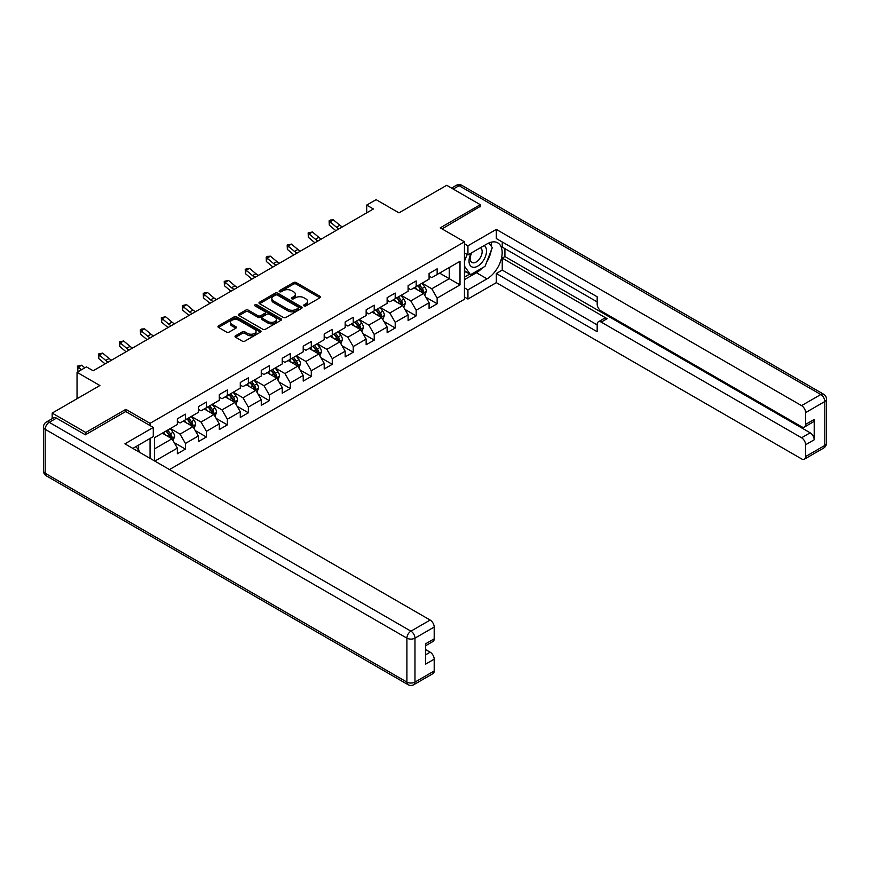 <?xml version="1.0" encoding="UTF-8"?>
<svg xmlns="http://www.w3.org/2000/svg" width="870" height="870" viewBox="0 0 870 870"><rect width="100%" height="100%" fill="white"/><g stroke="black" fill="none" stroke-linecap="round" stroke-linejoin="round"><path stroke-width="1.3" d="M304.065 305.892A1.305 0.75 0 0 0 305.914 305.892L319.932 297.79A1.87 1.077 0 0 0 320.486 297.029A1.87 1.077 0 0 0 319.932 296.268L296.181 282.554A1.87 1.077 0 0 0 293.538 282.554L279.509 290.645A1.305 0.75 0 0 0 279.129 291.178A1.305 0.75 0 0 0 279.509 291.711A1.305 0.75 0 0 0 281.358 291.711L283.174 290.667A5.97 3.447 0 0 1 291.624 290.667L293.603 291.809A5.97 3.447 0 0 1 295.354 294.245A5.97 3.447 0 0 1 293.603 296.692L291.787 297.736A1.305 0.75 0 0 0 291.406 298.269A1.305 0.75 0 0 0 291.787 298.801A1.305 0.75 0 0 0 293.636 298.801L295.452 297.757A5.97 3.447 0 0 1 303.902 297.757L305.881 298.899A5.97 3.447 0 0 1 307.632 301.335A5.97 3.447 0 0 1 305.881 303.771L304.065 304.826A1.305 0.75 0 0 0 303.684 305.359A1.305 0.75 0 0 0 304.065 305.892L304.065 304.826M235.596 335.744A1.87 1.077 0 0 0 235.041 336.505A1.87 1.077 0 0 0 235.596 337.266L242.262 341.116A1.87 1.077 0 0 0 244.894 341.116L260.478 332.122A1.87 1.077 0 0 0 261.022 331.361A1.87 1.077 0 0 0 260.478 330.6L236.716 316.887A1.87 1.077 0 0 0 234.073 316.887L218.5 325.869A1.87 1.077 0 0 0 217.957 326.631A1.87 1.077 0 0 0 218.5 327.403L226.548 332.046A1.87 1.077 0 0 0 229.191 332.046L235.857 328.197A1.87 1.077 0 0 0 236.401 327.435A1.87 1.077 0 0 0 235.857 326.674L231.866 324.369A4.992 2.882 0 0 1 230.398 322.335A4.992 2.882 0 0 1 233.486 319.671A4.992 2.882 0 0 1 238.924 320.29L254.562 329.317A4.992 2.882 0 0 1 256.03 331.361A4.992 2.882 0 0 1 252.952 334.026A4.992 2.882 0 0 1 247.504 333.395L244.894 331.894A1.87 1.077 0 0 0 242.262 331.894L235.596 335.744L235.596 337.266L242.262 333.449L242.262 331.894M480.316 206.799L480.316 204.711L446.701 185.299L398.96 212.856L376.101 199.665L366.694 205.092L373.415 208.974L93.177 370.772L86.456 366.89L77.038 372.327L77.038 398.721M125.856 411.608L125.856 409.357L85.782 432.488L52.167 413.087L99.898 385.519L77.038 372.327M125.856 409.357L150.053 423.331L464.449 241.816L464.449 299.269L169.487 469.561M480.316 204.711L440.242 227.842L464.449 241.816M283.305 317.419A1.87 1.077 0 0 0 285.947 317.419L301.52 308.426A1.87 1.077 0 0 0 302.075 307.665A1.87 1.077 0 0 0 301.52 306.903L277.769 293.179A1.87 1.077 0 0 0 275.127 293.179L259.554 302.173A1.87 1.077 0 0 0 258.999 302.934A1.87 1.077 0 0 0 259.554 303.695L283.305 317.419M255.519 306.175A1.305 0.75 0 0 1 256.846 306.36L256.846 304.804L280.999 318.746A1.87 1.077 0 0 1 281.543 319.507A1.87 1.077 0 0 1 280.999 320.269L265.426 329.262A1.87 1.077 0 0 1 262.783 329.262L239.022 315.549L245.688 311.732L245.688 310.177L239.022 314.026A1.87 1.077 0 0 0 238.478 314.788A1.87 1.077 0 0 0 239.022 315.549L239.022 314.026M245.688 311.732A1.87 1.077 0 0 1 248.331 311.732L248.331 310.177A1.87 1.077 0 0 0 245.688 310.177M248.331 310.177L257.966 315.734A1.87 1.077 0 0 0 260.608 315.734L265.024 313.189A1.87 1.077 0 0 0 265.578 312.428A1.87 1.077 0 0 0 265.024 311.667L254.997 305.87A1.305 0.75 0 0 1 254.616 305.337A1.305 0.75 0 0 1 255.421 304.641A1.305 0.75 0 0 1 256.846 304.804M52.167 418.687L52.167 413.087M85.782 432.488L85.782 434.587M150.053 458.338L150.053 438.469M150.053 425.582L150.053 423.331M174.196 442.623L185.419 449.105L185.419 443.439L198.327 435.99L198.327 441.655L206.397 436.99L206.397 431.324L219.305 423.875L219.305 429.541L227.374 424.886L227.374 419.22L240.283 411.76L240.283 417.426L248.352 412.771L248.352 407.106L261.261 399.656L261.261 405.322L269.33 400.657L269.33 394.991L282.239 387.541L282.239 393.207L290.308 388.553L290.308 382.887L303.217 375.427L303.217 381.093L311.286 376.438L311.286 370.772L324.195 363.323L324.195 368.989L332.264 364.323L332.264 358.657L345.172 351.208L345.172 356.874L353.242 352.219L353.242 346.554L366.15 339.093L366.15 344.759L374.22 340.105L374.22 334.439L387.128 326.989L387.128 332.655L395.197 327.99L395.197 322.324L408.106 314.875L408.106 320.541L416.175 315.886L416.175 310.22L429.084 302.76L429.084 308.426L437.153 303.771L437.153 298.106L460.012 284.903L460.012 261.304L449.257 267.514L449.257 278.694L460.012 284.903M185.419 449.105L177.36 453.759L177.36 448.094L154.827 461.1M154.49 460.904L154.49 437.697L177.36 424.495L177.36 418.829L185.419 414.163L185.419 419.84L198.327 412.38L198.327 406.714L206.397 402.06L206.397 407.726L219.305 400.276L219.305 394.599L227.374 389.945L227.374 395.611L240.283 388.161L240.283 382.495L248.352 377.83L248.352 383.507L261.261 376.047L261.261 370.381L269.33 365.726L269.33 371.392L282.239 363.943L282.239 358.266L290.308 353.611L290.308 359.277L303.217 351.828L303.217 346.162L311.286 341.497L311.286 347.173L324.195 339.713L324.195 334.047L332.264 329.393L332.264 335.059L345.172 327.609L345.172 321.933L353.242 317.278L353.242 322.944L366.15 315.495L366.15 309.829L374.22 305.163L374.22 310.84L387.128 303.38L387.128 297.714L395.197 293.06L395.197 298.725L408.106 291.276L408.106 285.599L416.175 280.945L416.175 286.611L429.084 279.161L429.084 273.495L437.153 268.83L437.153 274.507L460.012 261.304M183.276 421.08L192.955 426.67L180.046 434.119L170.368 428.529M177.36 421.385L180.046 422.94L185.419 419.84M180.046 434.119L185.419 443.439M192.955 426.67L198.327 435.99M204.254 408.965L213.933 414.555L201.024 422.015L191.335 416.425M198.327 409.281L201.024 410.836L206.397 407.726M201.024 422.015L206.397 431.324M213.933 414.555L219.305 423.875M225.221 396.861L234.911 402.451L222.002 409.9L212.313 404.311M219.305 397.166L222.002 398.721L227.374 395.611M222.002 409.9L227.374 419.22M234.911 402.451L240.283 411.76M246.199 384.747L255.889 390.336L242.98 397.786L233.29 392.196M240.283 385.051L242.98 386.606L248.352 383.507M242.98 397.786L248.352 407.106M255.889 390.336L261.261 399.656M267.177 372.632L276.867 378.222L263.958 385.682L254.268 380.092M261.261 372.947L263.958 374.502L269.33 371.392M263.958 385.682L269.33 394.991M276.867 378.222L282.239 387.541M288.155 360.528L297.844 366.118L284.936 373.567L275.246 367.977M282.239 360.832L284.936 362.388L290.308 359.277M284.936 373.567L290.308 382.887M297.844 366.118L303.217 375.427M309.133 348.413L318.822 354.003L305.914 361.452L296.224 355.863M303.217 348.718L305.914 350.273L311.286 347.173M305.914 361.452L311.286 370.772M318.822 354.003L324.195 363.323M330.111 336.298L339.8 341.888L326.881 349.349L317.202 343.748M324.195 336.614L326.881 338.158L332.264 335.059M326.881 349.349L332.264 358.657M339.8 341.888L345.172 351.208M351.088 324.184L360.767 329.784L347.859 337.234L338.18 331.644M345.172 324.499L347.859 326.054L353.242 322.944M347.859 337.234L353.242 346.554M360.767 329.784L366.15 339.093M372.066 312.08L381.745 317.67L368.837 325.119L359.158 319.529M366.15 312.384L368.837 313.94L374.22 310.84M368.837 325.119L374.22 334.439M381.745 317.67L387.128 326.989M393.044 299.965L402.723 305.555L389.814 313.004L380.136 307.414M387.128 300.28L389.814 301.825L395.197 298.725M389.814 313.004L395.197 322.324M402.723 305.555L408.106 314.875M414.022 287.85L423.701 293.44L410.792 300.9L401.113 295.311M408.106 288.166L410.792 289.721L416.175 286.611M410.792 300.9L416.175 310.22M423.701 293.44L429.084 302.76M439.567 273.104L449.257 278.694L431.77 288.786L422.091 283.196M429.084 276.051L431.77 277.606L437.153 274.507M431.77 288.786L437.153 298.106M366.694 205.092L366.694 212.856M154.49 448.876L171.977 438.784L162.298 433.195M171.977 438.784L177.36 448.094M425.919 297.29L437.153 303.771M404.941 309.405L416.175 315.886M383.964 321.508L395.197 327.99M362.997 333.623L374.22 340.105M342.019 345.738L353.242 352.219M321.041 357.842L332.264 364.323M300.063 369.957L311.286 376.438M279.085 382.071L290.308 388.553M258.107 394.175L269.33 400.657M237.129 406.29L248.352 412.771M216.151 418.405L227.374 424.886M195.174 430.509L206.397 436.99M304.587 306.077L305.881 305.326A5.97 3.447 0 0 0 307.632 302.89L307.632 301.335M295.354 294.245L295.354 295.8A5.97 3.447 0 0 1 293.603 298.236L292.309 298.986M319.91 297.812L296.181 284.109A1.87 1.077 0 0 0 293.538 284.109L280.031 291.896M301.52 306.903L301.52 308.426L277.769 294.734A1.87 1.077 0 0 0 275.127 294.734L259.575 303.717M298.225 308.197A1.305 0.75 0 0 0 298.606 307.665A1.305 0.75 0 0 0 298.225 307.132L277.367 295.082A1.305 0.75 0 0 0 275.518 295.082L273.604 296.191A5.97 3.447 0 0 0 271.853 298.627A5.97 3.447 0 0 0 273.604 301.074L287.861 309.296A5.97 3.447 0 0 0 296.311 309.296L298.225 308.197L298.225 309.742A1.305 0.75 0 0 0 298.606 309.209L298.606 307.665M271.853 298.627L271.853 300.183A5.97 3.447 0 0 0 273.604 302.619L273.604 301.074M298.225 309.742L296.311 310.851A5.97 3.447 0 0 1 287.861 310.851L273.604 302.619M248.331 311.732L257.966 317.289A1.87 1.077 0 0 0 260.608 317.289L265.024 314.733A1.87 1.077 0 0 0 265.578 313.972L265.578 312.428M256.846 306.36L280.977 320.29M267.96 321.508A4.992 2.882 0 0 0 273.408 322.139A4.992 2.882 0 0 0 276.486 319.475A4.992 2.882 0 0 0 275.029 317.43L269.515 314.255A1.87 1.077 0 0 0 266.873 314.255L262.457 316.81A1.87 1.077 0 0 0 261.903 317.572A1.87 1.077 0 0 0 262.457 318.333L267.96 321.508L267.96 323.064A4.992 2.882 0 0 0 273.408 323.683A4.992 2.882 0 0 0 276.486 321.03L276.486 319.475M261.903 317.572L261.903 319.116A1.87 1.077 0 0 0 262.457 319.877L262.457 318.333M267.96 323.064L262.457 319.877M256.03 331.361L256.03 332.916A4.992 2.882 0 0 1 252.952 335.581A4.992 2.882 0 0 1 247.504 334.95L244.894 333.449A1.87 1.077 0 0 0 242.262 333.449M230.398 322.335L230.398 323.879A4.992 2.882 0 0 0 231.866 325.924L231.866 324.369M235.835 328.207L231.866 325.924M260.478 330.6L260.478 332.122L236.716 318.431A1.87 1.077 0 0 0 234.073 318.431L218.522 327.414M424.767 295.289L426.365 291.254A5.035 2.914 -120 0 0 424.756 286.969L421.983 283.261M417.143 289.656L415.262 287.144M417.817 285.664L420.591 289.373A5.035 2.914 60 0 1 422.037 292.407C422.787 293.418 423.331 293.103 423.646 291.472A5.035 2.914 -120 0 0 422.2 288.438L419.427 284.74M418.165 285.469L421.243 289.569A2.566 1.479 60 0 1 421.711 290.352L423.646 291.472M339.082 228.799A9.505 5.492 60 0 1 336.462 227.2L330.045 221.806L329.306 225.167L335.711 230.55A14.268 8.232 -120 0 0 335.853 230.67M342.443 226.852A9.505 5.492 60 0 1 339.822 225.254L333.417 219.871L330.045 221.806L329.132 220.806L330.469 220.023L333.417 219.871M329.306 225.167L329.132 220.806M471.268 253.018A12.365 7.134 120 0 0 473.389 267.286A12.365 7.134 120 0 0 484.557 258.455A12.365 7.134 120 0 0 484.253 245.525M471.964 252.615A8.461 4.883 120 0 0 471.942 262.435A8.461 4.883 120 0 0 473.182 262.816A8.461 4.883 120 0 0 480.914 256.574A8.461 4.883 120 0 0 480.403 247.776A8.461 4.883 120 0 0 480.37 247.765M488.973 242.937L492.279 247.645L485.025 266.35L470.507 274.735L464.449 270.668M470.507 274.735L464.449 266.122M464.449 261.304L467.103 254.453M136.057 446.549L139.428 451.356L139.156 452.052M464.449 252.92L467.94 254.943L467.94 245.775L496.313 229.397L801.564 405.627L820.791 394.523L459.066 185.691L453.216 189.062M467.94 254.943L487.037 243.915A21.391 12.354 120 0 1 497.738 242.85A21.391 12.354 120 0 1 501.011 260A21.391 12.354 120 0 1 487.037 278.846L467.94 289.873L467.94 299.041L496.313 282.652L496.313 273.495L597.168 331.72L597.168 324.423A5.709 3.295 -120 0 1 598.353 321.813A5.709 3.295 -120 0 1 601.203 322.096L801.564 437.773L810.177 432.803A5.709 3.295 60 0 1 814.211 439.785L814.211 419.449A5.709 3.295 60 0 1 813.026 422.059L804.413 427.029A5.709 3.295 -120 0 0 805.598 424.419L805.598 412.619A5.709 3.295 -120 0 0 801.564 405.627M504.926 248.646L504.926 256.574L502.24 258.118L502.24 270.081L496.313 273.495M502.24 241.969L502.24 247.102L597.168 301.912M804.413 427.029A5.709 3.295 -120 0 1 801.564 426.746L601.203 311.068A5.709 3.295 -120 0 1 597.168 304.087L597.168 296.779L496.313 238.554L496.313 229.397M464.449 243.763L467.94 245.775M464.449 297.018L467.94 299.041M464.449 287.861L467.94 289.873M496.313 282.652L801.564 458.892A5.709 3.295 -120 0 0 804.413 459.175A5.709 3.295 -120 0 0 805.598 456.554L805.598 444.755A5.709 3.295 -120 0 0 801.564 437.773M480.316 206.342L442.058 228.886M502.24 258.118L607.119 318.681L601.203 322.096M504.926 256.574L810.177 432.803M502.24 270.081L597.168 324.891M598.353 321.813L604.269 318.398A5.709 3.295 60 0 1 607.119 318.681M464.449 279.629L476.412 272.712A21.391 12.354 120 0 0 482.35 267.895M486.591 262.294A21.391 12.354 120 0 0 491.202 250.429M491.539 246.601A21.391 12.354 120 0 0 491.017 242.23M464.449 277.138L469.561 274.191M464.449 272.484L465.526 271.864M56.463 418.133L49.209 422.32A5.709 3.295 -120 0 0 46.349 422.037L53.614 417.85A5.709 3.295 60 0 1 56.463 418.133L85.38 434.815L125.715 411.532L153.283 427.442L153.283 436.609L134.187 447.626A21.391 12.354 120 0 0 132.903 448.441M153.283 427.442L124.91 443.83L430.161 620.06A5.709 3.295 60 0 1 434.195 627.042L434.195 638.841A5.709 3.295 60 0 1 433.01 641.462L425.582 645.747M138.624 450.214L138.624 445.07M425.582 654.838L430.161 652.195A5.709 3.295 60 0 1 434.195 659.188L434.195 670.987A5.709 3.295 60 0 1 433.01 673.597L413.783 684.701A5.709 3.295 -120 0 0 414.968 682.091L434.195 670.987M434.195 638.841L425.582 643.811L425.582 664.158L434.195 659.188M430.161 652.195L425.582 649.564M403.789 307.393L405.387 303.369A5.035 2.914 -120 0 0 403.778 299.073L401.005 295.376M396.165 301.77L394.284 299.247M396.84 297.779L399.613 301.488A5.035 2.914 60 0 1 401.059 304.511C401.81 305.522 402.353 305.218 402.669 303.587A5.035 2.914 -120 0 0 401.222 300.552L398.449 296.844M397.188 297.573L400.265 301.683A2.566 1.479 60 0 1 400.733 302.466L402.669 303.587M382.811 319.507L384.409 315.473A5.035 2.914 -120 0 0 382.8 311.188L380.027 307.48M375.187 313.885L373.306 311.362M375.862 309.894L378.635 313.591A5.035 2.914 60 0 1 380.081 316.626C380.832 317.637 381.375 317.332 381.691 315.69A5.035 2.914 -120 0 0 380.244 312.667L377.471 308.959M376.21 309.687L379.287 313.798A2.566 1.479 60 0 1 379.755 314.581L381.691 315.69M318.105 240.903A9.505 5.492 60 0 1 315.484 239.304L309.067 233.921L308.328 237.271L314.733 242.665A14.268 8.232 -120 0 0 314.875 242.773M321.465 238.967A9.505 5.492 60 0 1 318.844 237.369L312.439 231.985L309.067 233.921L308.154 232.91L312.439 231.985M308.328 237.271L308.154 232.91M297.127 253.018A9.505 5.492 60 0 1 294.506 251.419L288.101 246.036L287.35 249.385L293.755 254.769A14.268 8.232 -120 0 0 293.897 254.888M300.487 251.082A9.505 5.492 60 0 1 297.866 249.483L291.461 244.089L288.101 246.036L287.176 245.025L291.461 244.089M287.35 249.385L287.176 245.025M361.833 331.622L363.432 327.588A5.035 2.914 -120 0 0 361.822 323.303L359.049 319.594M354.21 325.989L352.328 323.477M354.884 321.998L357.657 325.706A5.035 2.914 60 0 1 359.103 328.74C359.854 329.752 360.397 329.436 360.713 327.805A5.035 2.914 -120 0 0 359.267 324.771L356.493 321.073M355.232 321.802L358.31 325.902A2.566 1.479 60 0 1 358.777 326.685L360.713 327.805M340.855 343.726L342.454 339.702A5.035 2.914 -120 0 0 340.844 335.407L338.071 331.709M333.232 338.104L331.35 335.581M333.906 334.113L336.679 337.821A5.035 2.914 60 0 1 338.125 340.844C338.876 341.856 339.42 341.551 339.735 339.92A5.035 2.914 -120 0 0 338.289 336.886L335.515 333.177M334.254 333.906L337.332 338.017A2.566 1.479 60 0 1 337.799 338.8L339.735 339.92M319.877 355.841L321.476 351.806A5.035 2.914 -120 0 0 319.866 347.521L317.093 343.813M312.254 350.219L310.372 347.695M312.928 346.227L315.701 349.925A5.035 2.914 60 0 1 317.148 352.959C317.898 353.97 318.442 353.666 318.757 352.024A5.035 2.914 -120 0 0 317.322 349L314.538 345.292M313.276 346.021L316.354 350.131A2.566 1.479 60 0 1 316.821 350.914L318.757 352.024M276.149 265.132A9.505 5.492 60 0 1 273.528 263.534L267.123 258.14L266.372 261.5L272.778 266.883A14.268 8.232 -120 0 0 272.919 267.003M279.509 263.186A9.505 5.492 60 0 1 276.888 261.587L270.483 256.204L267.123 258.14L266.198 257.139L267.547 256.356L270.483 256.204M266.372 261.5L266.198 257.139M255.171 277.236A9.505 5.492 60 0 1 252.55 275.638L246.145 270.255L245.394 273.615L251.8 278.998A14.268 8.232 -120 0 0 251.941 279.107M258.531 275.301A9.505 5.492 60 0 1 255.91 273.702L249.505 268.319L246.145 270.255L245.22 269.243L249.505 268.319M245.394 273.615L245.22 269.243M234.193 289.351A9.505 5.492 60 0 1 231.572 287.752L225.167 282.369L224.416 285.719L230.822 291.102A14.268 8.232 -120 0 0 230.963 291.222M237.553 287.415A9.505 5.492 60 0 1 234.933 285.817L228.527 280.423L225.167 282.369L224.242 281.358L228.527 280.423M224.416 285.719L224.242 281.358M298.899 367.956L300.498 363.921A5.035 2.914 -120 0 0 298.899 359.636L296.115 355.928M291.276 362.322L289.395 359.81M291.95 358.331L294.723 362.04A5.035 2.914 60 0 1 296.17 365.074C296.92 366.085 297.464 365.77 297.779 364.138A5.035 2.914 -120 0 0 296.344 361.104L293.56 357.407M292.298 358.135L295.376 362.235A2.566 1.479 60 0 1 295.844 363.018L297.779 364.138M213.215 301.466A9.505 5.492 60 0 1 210.594 299.867L204.189 294.473L203.439 297.834L209.844 303.217A14.268 8.232 -120 0 0 209.985 303.336M216.586 299.519A9.505 5.492 60 0 1 213.955 297.921L207.549 292.537L204.189 294.473L203.265 293.473L204.613 292.69L207.549 292.537M203.439 297.834L203.265 293.473M277.921 380.06L279.52 376.036A5.035 2.914 -120 0 0 277.921 371.74L275.137 368.043M270.298 374.437L268.417 371.925M270.972 370.446L273.745 374.154A5.035 2.914 60 0 1 275.192 377.178C275.953 378.189 276.486 377.885 276.801 376.253A5.035 2.914 -120 0 0 275.366 373.219L272.582 369.511M271.32 370.239L274.398 374.35A2.566 1.479 60 0 1 274.866 375.133L276.801 376.253M192.237 313.57A9.505 5.492 60 0 1 189.617 311.971L183.211 306.588L182.461 309.948L188.866 315.331A14.268 8.232 -120 0 0 189.007 315.44M195.609 311.634A9.505 5.492 60 0 1 192.977 310.035L186.571 304.652L183.211 306.588L182.287 305.577L186.571 304.652M182.461 309.948L182.287 305.577M256.944 392.174L258.542 388.15A5.035 2.914 -120 0 0 256.944 383.855L254.16 380.146M249.331 386.552L247.439 384.029M249.994 382.561L252.768 386.258A5.035 2.914 60 0 1 254.214 389.292C254.975 390.304 255.508 389.999 255.823 388.357A5.035 2.914 -120 0 0 254.388 385.334L251.604 381.625M250.342 382.354L253.431 386.465A2.566 1.479 60 0 1 253.888 387.248L255.823 388.357M171.27 325.685A9.505 5.492 60 0 1 168.639 324.086L162.233 318.703L161.483 322.052L167.888 327.446A14.268 8.232 -120 0 0 168.03 327.555M174.631 323.749A9.505 5.492 60 0 1 171.999 322.15L165.594 316.756L162.233 318.703L161.309 317.691L165.594 316.756M161.483 322.052L161.309 317.691M235.966 404.289L237.575 400.254A5.035 2.914 -120 0 0 235.966 395.97L233.182 392.261M228.353 398.656L226.461 396.144M229.017 394.665L231.79 398.373A5.035 2.914 60 0 1 233.236 401.407C233.997 402.418 234.53 402.103 234.846 400.472A5.035 2.914 -120 0 0 233.41 397.438L230.637 393.74M229.365 394.469L232.453 398.58A2.566 1.479 60 0 1 232.91 399.352L234.846 400.472M150.292 337.799A9.505 5.492 60 0 1 147.661 336.201L141.255 330.807L140.505 334.167L146.921 339.55A14.268 8.232 -120 0 0 147.052 339.67M153.653 335.853A9.505 5.492 60 0 1 151.021 334.254L144.616 328.871L141.255 330.807L140.331 329.806L141.679 329.023L144.616 328.871M140.505 334.167L140.331 329.806M214.999 416.393L216.597 412.369A5.035 2.914 -120 0 0 214.988 408.073L212.215 404.376M207.375 410.77L205.483 408.258M208.039 406.779L210.812 410.488A5.035 2.914 60 0 1 212.258 413.511C213.019 414.522 213.552 414.218 213.868 412.587A5.035 2.914 -120 0 0 212.432 409.553L209.659 405.844M208.387 406.573L211.475 410.683A2.566 1.479 60 0 1 211.932 411.466L213.868 412.587M129.315 349.914A9.505 5.492 60 0 1 126.683 348.304L120.277 342.921L119.527 346.282L125.943 351.665A14.268 8.232 -120 0 0 126.074 351.774M132.675 347.967A9.505 5.492 60 0 1 130.043 346.369L123.638 340.986L120.277 342.921L119.353 341.91L123.638 340.986M119.527 346.282L119.353 341.91M194.021 428.508L195.619 424.484A5.035 2.914 -120 0 0 194.01 420.188L191.237 416.48M186.397 422.885L184.505 420.362M187.061 418.894L189.834 422.592A5.035 2.914 60 0 1 191.28 425.626C192.042 426.637 192.575 426.333 192.89 424.69A5.035 2.914 -120 0 0 191.454 421.667L188.681 417.959M187.42 418.687L190.497 422.798A2.566 1.479 60 0 1 190.965 423.581L192.89 424.69M108.337 362.018A9.505 5.492 60 0 1 105.705 360.419L99.3 355.036L98.549 358.386L104.965 363.78A14.268 8.232 -120 0 0 105.096 363.888M111.697 360.082A9.505 5.492 60 0 1 109.065 358.483L102.66 353.089L99.3 355.036L98.375 354.025L102.66 353.089M98.549 358.386L98.375 354.025M173.043 440.622L174.642 436.588A5.035 2.914 -120 0 0 173.032 432.303L170.259 428.595M165.42 434.989L163.527 432.477M166.083 430.998L168.856 434.706A5.035 2.914 60 0 1 170.302 437.74C171.064 438.752 171.597 438.436 171.923 436.805A5.035 2.914 -120 0 0 170.476 433.771L167.703 430.074M166.442 430.802L169.519 434.913A2.566 1.479 60 0 1 169.987 435.685L171.923 436.805M84.814 367.836L81.682 365.204L78.322 367.14L77.571 370.5L78.648 371.392M81.454 369.772L77.397 366.139L81.682 365.204M77.571 370.5L77.397 366.139M305.881 305.326L305.881 303.771M291.787 298.801L291.787 297.736M293.603 298.236L293.603 296.692M279.509 291.711L279.509 290.645M293.538 284.109L293.538 282.554M296.181 284.109L296.181 282.554M319.932 297.79L319.932 296.268M259.554 303.695L259.554 302.173M275.127 294.734L275.127 293.179M277.769 294.734L277.769 293.179M287.861 310.851L287.861 309.296M296.311 310.851L296.311 309.296M257.966 317.289L257.966 315.734M260.608 317.289L260.608 315.734M265.024 314.733L265.024 313.189M280.999 320.269L280.999 318.746M244.894 333.449L244.894 331.894M247.504 334.95L247.504 333.395M235.857 328.197L235.857 326.674M218.5 327.403L218.5 325.869M234.073 318.431L234.073 316.887M236.716 318.431L236.716 316.887M423.212 293.157L426.333 291.352M422.2 288.438L424.756 286.969M418.622 290.504L420.591 289.373M336.462 227.2L339.822 225.254M805.598 424.419L814.211 419.449M814.211 439.785L805.598 444.755M805.598 456.554L824.825 445.462L824.825 401.516L805.598 412.619M476.412 272.712L487.037 278.846M824.825 445.462A5.709 3.295 60 0 1 823.651 448.072A5.709 5.709 0 0 0 826.5 443.124A5.709 3.295 180 0 1 824.825 445.462M824.825 401.516A5.709 3.295 0 0 0 826.5 399.189A5.709 5.709 0 0 0 823.651 394.24A5.709 3.295 -60 0 0 820.791 394.523A5.709 3.295 60 0 1 824.825 401.516M451.552 188.094L456.217 185.408A5.709 3.295 60 0 1 459.066 185.691A5.709 3.295 -60 0 1 461.926 185.408L823.651 394.24M46.349 422.037A5.709 5.709 0 0 0 43.5 426.974A5.709 3.295 180 0 0 45.175 429.312A5.709 3.295 -60 0 1 49.209 422.32L410.934 631.163A5.709 3.295 -60 0 0 406.899 638.145L45.175 429.312L45.175 473.247L406.899 682.091L406.899 638.145A5.709 3.295 -0 0 0 414.968 638.145L414.968 682.091A5.709 3.295 180 0 1 406.899 682.091A5.709 3.295 -60 0 0 408.073 684.701A5.709 5.709 0 0 0 413.783 684.701M434.195 627.042L414.968 638.145A5.709 3.295 -120 0 0 410.934 631.163L430.161 620.06M46.349 475.857A5.709 3.295 -60 0 1 45.175 473.247A5.709 3.295 -0 0 1 43.5 470.92A5.709 5.709 0 0 0 46.349 475.857L408.073 684.701M402.234 305.272L405.355 303.467M401.222 300.552L403.778 299.073M397.644 302.619L399.613 301.488M381.256 317.376L384.377 315.571M380.244 312.667L382.8 311.188M376.666 314.733L378.635 313.591M315.484 239.304L318.844 237.369M294.506 251.419L297.866 249.483M360.278 329.491L363.399 327.685M359.267 324.771L361.822 323.303M355.689 326.848L357.657 325.706M339.3 341.605L342.421 339.8M338.289 336.886L340.844 335.407M334.711 338.952L336.679 337.821M318.322 353.709L321.443 351.904M317.322 349L319.866 347.521M313.733 351.067L315.701 349.925M273.528 263.534L276.888 261.587M252.55 275.638L255.91 273.702M231.572 287.752L234.933 285.817M297.344 365.824L300.465 364.019M296.344 361.104L298.899 359.636M292.755 363.181L294.723 362.04M210.594 299.867L213.955 297.921M276.366 377.939L279.487 376.134M275.366 373.219L277.921 371.74M271.777 375.285L273.745 374.154M189.617 311.971L192.977 310.035M255.388 390.043L258.51 388.237M254.388 385.334L256.944 383.855M250.799 387.4L252.768 386.258M168.639 324.086L171.999 322.15M234.411 402.157L237.543 400.352M233.41 397.438L235.966 395.97M229.821 399.515L231.79 398.373M147.661 336.201L151.021 334.254M213.433 414.272L216.565 412.467M212.432 409.553L214.988 408.073M208.843 411.619L210.812 410.488M126.683 348.304L130.043 346.369M192.455 426.376L195.587 424.571M191.454 421.667L194.01 420.188M187.866 423.733L189.834 422.592M105.705 360.419L109.065 358.483M171.477 438.491L174.609 436.686M170.476 433.771L173.032 432.303M166.888 435.848L168.856 434.706M804.413 459.175L823.651 448.072M826.5 443.124L826.5 399.189M461.926 185.408A5.709 5.709 0 0 0 456.217 185.408M43.5 426.974L43.5 470.92"/></g></svg>
